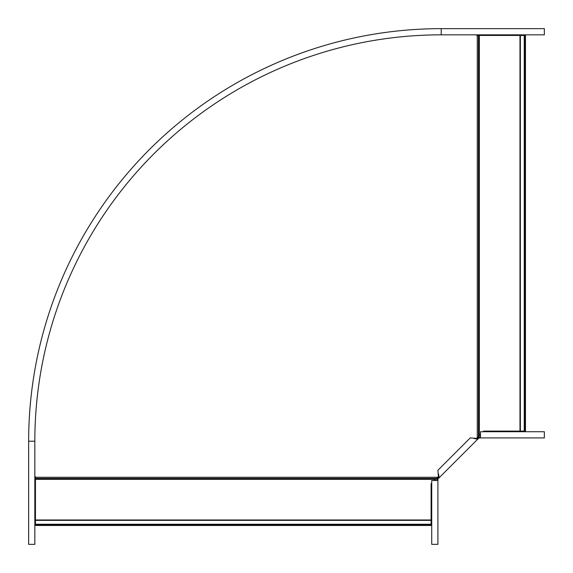 <?xml version="1.0" encoding="UTF-8"?>
<svg xmlns="http://www.w3.org/2000/svg" width="573" height="573" viewBox="0 0 573 573"><rect width="100%" height="100%" fill="white"/><g stroke="black" fill="none" stroke-linecap="round" stroke-linejoin="round"><path stroke-width="0.86" d="M434.255 480.518L436.733 478.441L35.454 478.441L35.454 476.75L34.838 476.75M35.454 519.976L431.104 519.976L431.104 525.47L35.454 525.47L35.454 478.441M436.733 478.441L438.782 476.091M476.091 438.782L478.441 436.733L478.441 35.454L476.75 35.454L476.75 34.838M431.104 519.976L431.104 483.669L431.72 483.053M480.518 434.255L478.441 436.733M519.976 35.454L519.976 431.104L525.47 431.104L525.47 35.454L478.441 35.454M519.976 431.104L483.669 431.104L483.053 431.72M28.65 544.35L34.838 544.35L34.838 441.21A406.372 406.372 0 0 1 441.21 34.838L544.35 34.838L544.35 28.65L441.21 28.65L441.21 34.838A406.372 406.372 0 0 0 34.838 441.21L28.65 441.21L28.65 544.35L28.65 441.21A412.56 412.56 0 0 1 441.21 28.65M480.518 436.877L478.147 437.299L477.015 438.431L470.261 437.901L437.901 470.261L438.431 477.015L437.299 478.147L438.03 478.878L439.162 477.746L438.531 474M480.518 437.908L544.336 437.908L544.336 431.72L480.518 431.72L480.518 437.908L479.171 437.908L479.171 436.877M438.431 477.015L439.162 477.746L477.746 439.162L477.015 438.431M479.171 437.908L477.746 439.162L474 438.531M478.878 438.03L478.147 437.299M436.877 480.518L437.299 478.147M437.908 480.518L437.908 544.336L431.72 544.336L431.72 480.518L437.908 480.518L437.908 479.171L436.877 479.171M436.297 478.749L35.454 478.749M437.593 477.273L35.454 477.273M477.273 437.593L477.273 35.454M435.437 479.336L35.454 479.336M35.454 524.252L431.104 524.252M35.454 520.363L431.104 520.363M35.454 524.646L431.104 524.646M478.749 436.297L478.749 35.454M479.336 435.437L479.336 35.454M520.363 35.454L520.363 431.104M524.252 35.454L524.252 431.104M524.646 35.454L524.646 431.104M478.083 438.825L477.352 438.094M438.825 478.083L438.094 477.352"/></g></svg>
